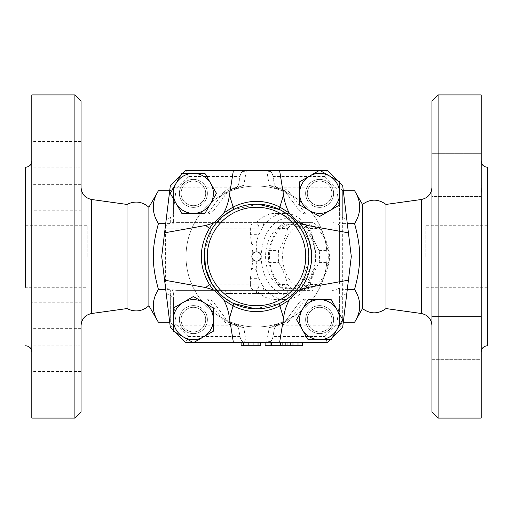 <?xml version="1.0" encoding="UTF-8"?>
<svg xmlns="http://www.w3.org/2000/svg" width="513" height="513" viewBox="0 0 513 513"><rect width="100%" height="100%" fill="white"/><g stroke="black" fill="none" stroke-linecap="round" stroke-linejoin="round"><path stroke-width="0.38" stroke-dasharray="2.56 1.92" d="M127.012 204.43L127.012 308.57M148.892 305.748L148.892 207.252M87.21 256.5L87.21 225.72L87.21 256.5M25.65 167.238L25.65 287.28L25.65 225.72L25.65 287.28L87.21 287.28M74.898 418.095L74.898 94.905M81.054 101.061L81.054 411.939M81.054 256.5L81.054 187.303L81.054 256.5M81.054 302.798L81.054 345.89L81.054 302.798L31.806 302.798L31.806 206.457L31.806 210.202L81.054 210.202L81.054 167.11L81.054 210.202M81.054 163.121L81.054 184.667L81.054 163.121M81.054 349.879L81.054 371.425L81.054 349.879M31.806 94.905L31.806 418.095M81.054 167.11L31.806 167.11L31.806 194.703L31.806 161.082L31.806 306.543M31.806 318.297L31.806 302.798M31.806 183.801L31.806 175.26M31.806 167.11L31.806 210.202M481.194 94.905L481.194 359.664L481.194 328.91L481.194 359.664L431.946 359.664L431.946 316.572L431.946 359.664L431.946 316.572L431.946 359.664L481.194 359.664L481.194 256.5L481.194 418.095M481.194 196.428L481.194 153.336L481.194 196.428L431.946 196.428L431.946 153.336L431.946 196.428L431.946 153.336L431.946 196.428L481.194 196.428M170.316 295.341L173.041 298.746L176.171 324.44L188.258 336.528L185.706 342.684L170.316 327.294L185.706 342.684L170.316 327.294L161.698 256.5L166.026 292.044C166.347 293.59 167.777 294.693 170.316 295.341L170.316 322.254L173.394 325.806L173.394 299.15L207.528 299.15A7.58 6.156 -126.6 0 1 213.793 302.587L228.009 321.734A6.156 6.156 0 0 0 232.819 324.216A6.156 6.156 0 0 1 238.75 329.301L240.212 337.599L238.75 329.301A6.156 6.156 0 0 0 232.819 324.216A6.156 6.156 0 0 1 228.009 321.734L213.793 302.587M176.171 324.44L170.316 327.294M243.758 327.583L239.212 326.743A6.156 4.399 -53.9 0 0 238.141 325.402A6.156 4.399 -53.9 0 0 234.512 325.043L235.743 325.806L240.488 326.383L243.758 327.583L246.278 342.684A6.156 6.156 0 0 1 240.212 337.599A6.156 6.156 0 0 0 246.278 342.684C243.034 342.447 241.014 340.747 240.212 337.599A6.156 5.31 -10 0 0 246.278 341.857L266.722 341.857L266.722 342.684L185.706 342.684L266.722 342.684C269.966 342.447 271.986 340.747 272.788 337.599A6.156 5.31 10 0 1 266.722 341.857L269.242 327.583L272.538 326.377L277.257 325.806L278.488 325.043A6.156 4.399 53.9 0 0 274.859 325.396A6.156 4.399 53.9 0 0 273.788 326.743L269.242 327.583M272.974 336.528L274.25 329.301L272.788 337.599L272.974 336.528L324.742 336.528L327.294 342.684L185.706 342.684M280.201 342.684L265.118 342.684L282.663 342.684L280.201 342.684L280.201 345.762L302.67 345.762M291.589 342.684L280.508 342.684L291.589 342.684M243.572 342.684L260.501 342.684L241.11 342.684L243.572 342.684L243.572 345.762L241.11 345.762M362.479 204.43L362.479 308.57M385.988 204.43L385.988 308.57M425.79 256.5L425.79 225.72L425.79 256.5M487.35 167.238L487.35 345.762M431.946 411.939L431.946 101.061M438.102 94.905L438.102 418.095M431.946 256.5L431.946 325.697L431.946 256.5M481.194 328.91L481.194 318.637M481.194 194.35L481.335 191.939M481.374 191.125L481.38 190.798M481.386 190.227L481.194 184.09M481.194 153.336L431.946 153.336L481.194 153.336M223.719 192.125A6.156 4.88 -138.6 0 0 228.336 190.868A6.156 6.156 0 0 1 232.953 188.784L234.512 188.784L234.512 187.957L232.953 187.957C229.279 188.034 226.201 189.419 223.719 192.125L223.065 192.933A6.156 4.995 36.6 0 0 228.009 191.272L213.793 210.413L228.336 190.868L232.953 188.784L234.512 188.784A6.156 5.823 -90 0 0 239.212 186.257L243.758 185.417L240.462 186.623L235.743 187.194L234.512 187.957A6.156 4.399 -126.1 0 0 238.141 187.604A6.156 4.399 -126.1 0 0 239.212 186.257L238.75 183.699A6.156 6.156 0 0 1 232.819 188.784A6.156 6.156 0 0 0 228.009 191.266A6.156 6.156 0 0 1 232.819 188.784A6.156 6.156 0 0 0 238.75 183.699L240.026 176.472L188.258 176.472L185.706 170.316L327.294 170.316L342.684 185.706L327.294 170.316L185.706 170.316L170.316 185.706L161.698 256.5L170.316 185.706L185.706 170.316L327.294 170.316L342.684 185.706L351.302 256.5L342.684 185.706L351.302 256.5L346.974 292.044C346.653 293.59 345.223 294.693 342.684 295.341L339.606 299.15L339.606 325.806L339.606 291.153L173.394 291.153L173.394 325.806L235.743 325.806M337.695 180.717L339.625 182.647L339.625 204.931L319.618 216.486L299.611 204.931L299.611 181.833L319.618 170.278L339.625 181.833L339.625 182.647M319.618 179.377A14.005 14.005 0 0 0 307.492 200.384A14.005 14.005 0 0 0 331.744 200.384A14.005 14.005 0 0 0 319.618 179.377A14.005 14.005 0 0 1 331.744 200.384A14.005 14.005 0 0 1 307.492 200.384A14.005 14.005 0 0 1 319.618 179.377M327.294 342.684L342.684 327.294L327.294 342.684L342.684 327.294L336.829 324.44L339.959 298.746M179.377 193.382A14.005 14.005 0 0 0 200.384 205.508A14.005 14.005 0 0 0 200.384 181.256A14.005 14.005 0 0 0 179.377 193.382A14.005 14.005 0 0 1 200.384 181.256A14.005 14.005 0 0 1 200.384 205.508A14.005 14.005 0 0 1 179.377 193.382M326.986 256.5A70.486 70.486 0 0 1 221.257 317.541A70.486 70.486 0 0 1 221.257 195.459A70.486 70.486 0 0 1 326.986 256.5A70.486 70.486 0 0 1 221.257 317.541A70.486 70.486 0 0 1 221.257 195.459A70.486 70.486 0 0 1 326.986 256.5M193.382 333.623A14.005 14.005 0 0 0 205.508 312.616A14.005 14.005 0 0 0 181.256 312.616A14.005 14.005 0 0 0 193.382 333.623A14.005 14.005 0 0 1 181.256 312.616A14.005 14.005 0 0 1 205.508 312.616A14.005 14.005 0 0 1 193.382 333.623M333.623 319.618A14.005 14.005 0 0 0 312.616 307.492A14.005 14.005 0 0 0 312.616 331.744A14.005 14.005 0 0 0 333.623 319.618A14.005 14.005 0 0 1 312.616 331.744A14.005 14.005 0 0 1 312.616 307.492A14.005 14.005 0 0 1 333.623 319.618M319.618 205.694A12.312 12.312 0 0 1 308.954 187.226A12.312 12.312 0 0 1 330.282 187.226A12.312 12.312 0 0 1 319.618 205.694A12.312 12.312 0 0 0 330.282 187.226A12.312 12.312 0 0 0 308.954 187.226A12.312 12.312 0 0 0 319.618 205.694A12.312 12.312 0 0 0 330.282 187.226A12.312 12.312 0 0 0 308.954 187.226A12.312 12.312 0 0 0 319.618 205.694A12.312 12.312 0 0 0 330.282 187.226A12.312 12.312 0 0 0 308.954 187.226A12.312 12.312 0 0 0 319.618 205.694M193.382 307.306A12.312 12.312 0 0 1 204.046 325.774A12.312 12.312 0 0 1 182.718 325.774A12.312 12.312 0 0 1 193.382 307.306A12.312 12.312 0 0 0 182.718 325.774A12.312 12.312 0 0 0 204.046 325.774A12.312 12.312 0 0 0 193.382 307.306A12.312 12.312 0 0 0 182.718 325.774A12.312 12.312 0 0 0 204.046 325.774A12.312 12.312 0 0 0 193.382 307.306A12.312 12.312 0 0 0 182.718 325.774A12.312 12.312 0 0 0 204.046 325.774A12.312 12.312 0 0 0 193.382 307.306M307.306 319.618A12.312 12.312 0 0 1 325.774 308.954A12.312 12.312 0 0 1 325.774 330.282A12.312 12.312 0 0 1 307.306 319.618A12.312 12.312 0 0 0 325.774 330.282A12.312 12.312 0 0 0 325.774 308.954A12.312 12.312 0 0 0 307.306 319.618A12.312 12.312 0 0 0 325.774 330.282A12.312 12.312 0 0 0 325.774 308.954A12.312 12.312 0 0 0 307.306 319.618A12.312 12.312 0 0 0 325.774 330.282A12.312 12.312 0 0 0 325.774 308.954A12.312 12.312 0 0 0 307.306 319.618M205.694 193.382A12.312 12.312 0 0 1 187.226 204.046A12.312 12.312 0 0 1 187.226 182.718A12.312 12.312 0 0 1 205.694 193.382A12.312 12.312 0 0 0 187.226 182.718A12.312 12.312 0 0 0 187.226 204.046A12.312 12.312 0 0 0 205.694 193.382A12.312 12.312 0 0 0 187.226 182.718A12.312 12.312 0 0 0 187.226 204.046A12.312 12.312 0 0 0 205.694 193.382A12.312 12.312 0 0 0 187.226 182.718A12.312 12.312 0 0 0 187.226 204.046A12.312 12.312 0 0 0 205.694 193.382M268.729 250.581C270.46 243.239 273.461 235.903 277.719 228.561A36.166 25.573 90 0 1 284.965 222.642L302.946 222.642A36.166 25.573 90 0 1 310.192 228.561C311.93 235.903 314.924 243.239 319.182 250.581A36.166 25.573 90 0 1 319.528 256.5A36.166 25.573 90 0 1 319.182 262.419C314.924 269.761 311.93 277.097 310.192 284.439A36.166 25.573 90 0 1 302.946 290.358L284.965 290.358A36.166 25.573 90 0 1 277.719 284.439C273.461 277.097 270.46 269.761 268.729 262.419A36.166 25.573 90 0 1 268.729 250.581L278.642 250.581A36.166 25.573 -90 0 0 278.642 262.419C282.907 269.761 285.901 277.097 287.633 284.439A36.166 25.573 -90 0 0 294.885 290.358L312.866 290.358A36.166 25.573 -90 0 0 320.112 284.439C324.37 277.097 327.371 269.761 329.102 262.419A36.166 25.573 -90 0 0 329.449 256.5A36.166 25.573 -90 0 0 329.102 250.581C327.371 243.239 324.37 235.903 320.112 228.561A36.166 25.573 -90 0 0 312.866 222.642L294.885 222.642A36.166 25.573 -90 0 0 287.633 228.561C285.901 235.903 282.907 243.239 278.642 250.581M269.53 256.5A32.319 22.854 -90 0 0 292.384 288.819A32.319 22.854 -90 0 0 315.238 256.5A32.319 22.854 -90 0 0 292.384 224.181A32.319 22.854 -90 0 0 269.53 256.5M328.294 256.5A32.319 22.854 90 0 1 294.02 284.491A32.319 22.854 90 0 1 294.02 228.509A32.319 22.854 90 0 1 328.294 256.5M319.182 262.419L329.102 262.419M319.182 250.581L329.102 250.581M310.192 228.561L320.112 228.561M310.192 284.439L320.112 284.439M302.946 222.642L312.866 222.642M284.965 222.642L294.885 222.642M277.719 228.561L287.633 228.561M268.729 262.419L278.642 262.419M277.719 284.439L287.633 284.439M284.965 290.358L294.885 290.358M302.946 290.358L312.866 290.358M265.593 256.5A32.319 22.854 -90 0 0 288.447 288.819A32.319 22.854 -90 0 0 311.301 256.5A32.319 22.854 -90 0 0 288.447 224.181A32.319 22.854 -90 0 0 265.593 256.5M331.167 299.611L342.722 319.618L331.167 339.625L308.069 339.625L296.514 319.618L308.069 299.611L331.167 299.611M193.446 342.684L173.375 331.167L173.375 308.069L193.382 296.514L213.389 308.069L213.389 331.167L193.318 342.684M332.283 337.695L330.353 339.625M175.305 332.283L173.375 330.353M181.833 213.389L170.278 193.382L181.833 173.375L204.931 173.375L216.486 193.382L204.931 213.389L181.833 213.389M180.717 175.305L182.647 173.375M235.743 187.194L173.394 187.194L173.394 221.847L339.606 221.847L339.606 187.194L339.606 213.85L305.472 213.85A7.58 6.156 53.4 0 1 299.207 210.413L284.991 191.266A6.156 6.156 0 0 0 280.181 188.784A6.156 6.156 0 0 1 274.25 183.699L272.788 175.401L274.25 183.699A6.156 6.156 0 0 0 280.181 188.784A6.156 6.156 0 0 1 284.991 191.266L299.207 210.413M213.793 210.413A7.58 6.156 126.6 0 1 207.528 213.85L173.394 213.85L173.394 187.194L170.316 190.746L169.7 190.746M173.394 213.85L170.316 217.659C167.777 218.307 166.347 219.41 166.026 220.956L170.316 185.706L185.706 170.316M204.475 250.883L211.901 229.138L223.174 216.159M233.242 209.631L258.077 204.2M279.758 209.631L292.57 218.589M233.242 303.369L220.314 294.302M308.627 261.04L301.099 283.862M279.758 303.369L255.179 308.807M225.72 293.436L253.832 293.436L225.72 293.436L230.164 293.436L225.72 293.436L225.72 290.358L253.832 290.358L253.832 293.436L256.5 293.436L253.832 293.436L253.832 290.358L225.72 290.358L230.164 290.358L225.72 290.358L225.72 293.436M273.955 293.436L256.5 293.436L287.28 293.436L273.955 293.436L273.955 290.358L253.832 290.358L256.5 290.358L256.5 293.436L256.5 290.358L273.955 290.358L273.955 293.436L273.955 290.358L287.28 290.358L273.955 290.358L273.955 293.436M230.164 290.358L230.164 293.436M287.28 290.358L287.28 293.436M265.118 342.684L265.118 345.762L280.201 345.762M270.043 342.684L270.043 345.762L270.043 342.684M260.501 345.762L243.572 345.762M248.343 342.684L248.343 345.762L248.343 342.684M253.268 342.684L253.268 345.762L253.268 342.684M177.177 290.358L299.675 290.358C303.318 289.685 306.267 287.633 308.518 284.202A43.092 30.472 -90 0 0 315.649 256.5A43.092 30.472 -90 0 0 308.518 228.798C306.242 225.348 303.292 223.296 299.675 222.642L177.177 222.642A8.708 6.156 180 0 0 173.394 223.251L170.316 222.911L169.386 223.623A8.708 6.156 180 0 0 165.391 228.798L165.391 284.202A8.708 6.156 180 0 0 169.386 289.377L170.316 290.089L173.394 289.749A8.708 6.156 180 0 0 177.177 290.358L254.711 290.358A6.156 4.354 90 0 1 250.357 284.202L259.065 284.202A6.156 4.354 -90 0 1 254.711 290.358L261.976 290.358C264.099 289.685 264.048 287.633 261.842 284.202A43.092 30.472 -90 0 0 285.183 299.592A43.092 30.472 -90 0 0 308.518 284.202L339.606 284.202L339.606 225.515L339.606 228.798L308.518 228.798A43.092 30.472 -90 0 0 285.183 213.408A43.092 30.472 -90 0 0 261.842 228.798C264.054 225.348 264.099 223.296 261.976 222.642L256.538 222.642A43.092 30.472 90 0 1 275.385 213.408A43.092 30.472 90 0 1 294.238 222.642L256.538 222.642M332.244 290.358A8.708 6.156 -0 0 0 339.606 287.485L339.606 291.153L342.684 289.377L354.579 289.377C361.428 300.336 361.428 311.295 354.579 322.254M339.606 284.202L339.606 228.798M339.606 213.85L342.684 217.659L342.684 190.746L342.684 223.623L339.606 221.847L339.606 225.515A8.708 6.156 -0 0 0 332.244 222.642M299.675 222.642L294.238 222.642M177.177 222.642L261.976 222.642M165.391 284.202L250.357 284.202L250.357 278.694L259.065 278.694A43.092 30.472 -90 0 0 261.842 284.202L259.065 284.202L259.065 278.694A43.092 30.472 -90 0 1 256.128 269.492A6.156 1.257 -168 0 1 251.633 268.184C253.313 260.367 253.313 252.582 251.633 244.816L250.357 234.306L250.357 228.798A6.156 4.354 90 0 1 254.711 222.642A6.156 4.354 -90 0 1 259.065 228.798L165.391 228.798M251.633 244.816A6.156 1.257 -12 0 1 256.128 243.508A43.092 30.472 -90 0 1 259.065 234.306L259.065 228.798L261.842 228.798A43.092 30.472 -90 0 0 259.065 234.306L250.357 234.306M256.128 243.508L257.257 256.5L256.128 269.492M261.239 256.5A38.475 27.208 -90 0 0 288.447 294.975A38.475 27.208 -90 0 0 315.649 256.5A38.475 27.208 -90 0 0 288.447 218.025A38.475 27.208 -90 0 0 261.239 256.5M166.026 220.956L161.698 256.5L166.026 292.044M346.974 292.044L342.684 327.294M240.026 176.472L240.212 175.401C241.014 172.253 243.034 170.553 246.278 170.316A6.156 6.156 0 0 0 240.212 175.401A6.156 5.31 -170 0 1 246.278 171.143L246.278 170.316M188.258 176.472L176.171 188.56L170.316 185.706M339.959 214.254L336.829 188.56L342.684 185.706M342.684 217.659C345.223 218.307 346.653 219.41 346.974 220.956M336.829 188.56L324.742 176.472L327.294 170.316M272.788 175.401A6.156 6.156 0 0 0 266.722 170.316C269.966 170.553 271.986 172.253 272.788 175.401A6.156 5.31 170 0 0 266.722 171.143L246.278 171.143L243.758 185.417M274.25 183.699L273.788 186.257A6.156 4.399 126.1 0 0 274.859 187.598A6.156 4.399 126.1 0 0 278.488 187.957L277.257 187.194L272.512 186.617L269.242 185.417L273.788 186.257A6.156 5.823 90 0 0 278.488 188.784L280.047 188.784L284.991 191.272A6.156 4.995 -36.6 0 0 289.935 192.933L289.281 192.125C286.799 189.419 283.721 188.034 280.047 187.957L280.047 188.784A6.156 6.156 0 0 1 284.664 190.868A6.156 4.88 138.6 0 0 289.281 192.125M343.3 190.746L342.684 190.746L339.606 187.194L277.257 187.194M232.819 188.784L232.953 187.957M280.047 187.957L278.488 187.957L278.488 188.784L280.181 188.784M238.75 183.699L240.212 175.401M274.25 329.301A6.156 6.156 0 0 1 280.181 324.216A6.156 6.156 0 0 0 284.991 321.734L280.047 324.216L278.488 324.216A6.156 5.823 90 0 0 273.788 326.743L274.25 329.301A6.156 6.156 0 0 1 280.181 324.216A6.156 6.156 0 0 0 284.991 321.734L299.207 302.587L284.991 321.728A6.156 4.995 -143.4 0 1 289.935 320.067L305.472 299.15L339.606 299.15M299.207 302.587A7.58 6.156 -53.4 0 1 305.472 299.15M277.257 325.806L339.606 325.806L342.684 322.254L342.684 295.341M238.75 329.301L239.212 326.743A6.156 5.823 -90 0 0 234.512 324.216L232.953 324.216L228.009 321.728A6.156 4.995 143.4 0 0 223.065 320.067L223.719 320.875C226.201 323.581 229.279 324.966 232.953 325.043L232.953 324.216A6.156 6.156 0 0 1 228.336 322.132A6.156 4.88 -41.4 0 0 223.719 320.875M173.041 298.746L173.394 299.15M284.664 322.132A6.156 6.156 0 0 1 280.047 324.216L280.047 325.043C283.721 324.966 286.799 323.581 289.281 320.875A6.156 4.88 41.4 0 0 284.664 322.132C282.176 323.966 280.637 324.658 280.047 324.216L280.181 324.216M232.953 325.043L234.512 325.043L234.512 324.216L232.819 324.216M280.047 325.043L278.488 325.043L278.488 324.216L280.047 324.216M272.788 337.599A6.156 6.156 0 0 1 266.722 342.684A6.156 6.156 0 0 0 272.788 337.599M256.538 290.358L294.238 290.358A43.092 30.472 90 0 1 275.385 299.592A43.092 30.472 90 0 1 256.538 290.358L261.976 290.358M294.238 290.358L299.675 290.358M170.957 289.749L173.394 291.153L173.394 289.749M169.7 322.254L170.316 322.254L170.316 290.089M173.394 223.251L173.394 221.847L170.957 223.251M158.421 322.254C151.572 311.295 151.572 300.336 158.421 289.377C151.572 264.233 151.572 248.767 158.421 223.623C151.572 212.664 151.572 201.705 158.421 190.746M169.386 289.377L158.421 289.377M169.386 223.623L158.421 223.623M170.316 222.911L170.316 217.659M354.579 190.746C361.428 201.705 361.428 212.664 354.579 223.623C361.428 248.767 361.428 264.233 354.579 289.377M354.579 223.623L342.684 223.623L342.684 322.254L343.3 322.254M91.667 199.499L91.667 313.501M188.258 336.528L240.026 336.528M421.333 313.501L421.333 199.499M223.065 192.933L207.528 213.85M176.171 188.56L173.041 214.254M258.039 342.684L258.039 345.762M287.184 342.684L287.184 345.762M280.771 342.684L280.771 345.762M295.995 342.684L295.995 345.762M302.407 342.684L302.407 345.762M250.357 278.694L251.633 268.184M324.742 336.528L336.829 324.44M324.742 176.472L272.974 176.472M305.472 213.85L289.935 192.933M269.242 185.417L266.722 170.316M289.281 320.875L289.935 320.067M207.528 299.15L223.065 320.067M25.65 225.72L87.21 225.72M81.054 345.89L31.806 345.89M81.054 141.575L31.806 141.575M81.054 184.667L31.806 184.667M81.054 328.333L31.806 328.333M81.054 371.425L31.806 371.425M431.946 316.572L481.194 316.572L431.946 316.572M487.35 225.72L425.79 225.72M487.35 287.28L425.79 287.28M288.447 288.819L292.384 288.819M288.447 224.181L292.384 224.181M282.663 342.684L282.663 345.762M228.336 190.868C230.824 189.034 232.363 188.342 232.953 188.784M234.512 188.784A6.156 6.156 0 0 0 238.141 187.598L240.462 186.636M278.488 188.784A6.156 6.156 0 0 1 274.859 187.598L272.512 186.629M280.047 188.784C281.034 188.463 282.573 189.156 284.664 190.868M228.009 191.272L229.927 189.592M283.073 189.592L284.991 191.272M277.289 187.989L275.346 186.257M280.31 188.784L278.931 188.624M234.871 188.374L232.69 188.784M278.488 324.216A6.156 6.156 0 0 0 274.859 325.402L272.538 326.364M234.512 324.216A6.156 6.156 0 0 1 238.141 325.402L240.488 326.371M232.953 324.216C231.966 324.537 230.427 323.844 228.336 322.132M284.991 321.728L283.073 323.408M229.927 323.408L228.009 321.728M235.711 325.011L237.654 326.743M232.69 324.216L234.069 324.376M278.129 324.626L280.31 324.216M285.183 299.592L275.385 299.592M285.183 213.408L275.385 213.408"/><path stroke-width="0.77" d="M148.892 305.748C142.223 311.506 134.925 312.449 127.012 308.57L127.012 204.43C134.925 200.551 142.223 201.494 148.892 207.252L148.892 305.748L158.421 322.254C151.572 311.295 151.572 300.336 158.421 289.377C151.572 264.233 151.572 248.767 158.421 223.623C151.572 212.664 151.572 201.705 158.421 190.746L148.892 207.252M74.898 256.5L74.898 418.095L31.806 418.095L31.806 94.905L74.898 94.905L74.898 256.5M74.898 418.095L81.054 411.939L81.054 101.061L74.898 94.905M25.65 287.28L25.65 167.238C29.388 166.872 31.44 164.82 31.806 161.082M31.806 206.457L31.806 194.703M31.806 337.74L31.806 329.199M481.194 318.637L481.194 328.91M438.102 418.095L481.194 418.095L481.194 94.905L438.102 94.905L438.102 418.095L431.946 411.939L431.946 101.061L438.102 94.905M362.479 204.43C370.315 198.743 378.152 198.743 385.988 204.43L385.988 308.57C378.152 314.257 370.315 314.257 362.479 308.57L362.479 204.43L354.579 190.746C361.428 201.705 361.428 212.664 354.579 223.623C361.428 248.767 361.428 264.233 354.579 289.377C361.428 300.336 361.428 311.295 354.579 322.254L343.3 322.254M481.194 184.09L481.194 194.35M481.335 191.939L481.374 191.125M481.38 190.798L481.386 190.227M481.194 351.918C481.56 348.18 483.612 346.128 487.35 345.762L487.35 167.238C483.612 166.872 481.56 164.82 481.194 161.082M319.682 170.316L327.294 170.316L337.695 180.717M339.625 182.647L342.684 185.706L351.302 256.5L342.684 327.294L332.283 337.695M251.883 256.5A4.617 4.617 0 0 1 258.808 252.499A4.617 4.617 0 0 1 258.808 260.501A4.617 4.617 0 0 1 251.883 256.5M339.625 193.382L339.625 204.931L329.622 210.708A20.007 20.007 0 0 0 329.622 176.055L339.625 181.833L339.625 193.382M319.618 216.486L309.615 210.708A20.007 20.007 0 0 0 329.622 210.708L319.618 216.486M299.611 204.931L299.611 193.382A20.007 20.007 0 0 0 309.615 210.708L299.611 204.931M309.615 176.055L319.618 170.278L329.622 176.055A20.007 20.007 0 0 0 299.611 193.382L299.611 181.833L309.615 176.055M319.618 339.625L308.069 339.625L302.292 329.622A20.007 20.007 0 0 0 336.945 329.622L331.167 339.625L319.618 339.625M296.514 319.618L302.292 309.615A20.007 20.007 0 0 0 302.292 329.622L296.514 319.618M308.069 299.611L319.618 299.611A20.007 20.007 0 0 0 302.292 309.615L308.069 299.611M336.945 309.615L342.722 319.618L336.945 329.622A20.007 20.007 0 0 0 319.618 299.611L331.167 299.611L336.945 309.615M173.375 319.618L173.375 308.069L183.378 302.292A20.007 20.007 0 0 0 183.378 336.945L173.375 331.167L173.375 319.618M193.382 296.514L203.385 302.292A20.007 20.007 0 0 0 183.378 302.292L193.382 296.514M213.389 308.069L213.389 319.618A20.007 20.007 0 0 0 203.385 302.292L213.389 308.069M203.385 336.945L193.382 342.722L183.378 336.945A20.007 20.007 0 0 0 213.389 319.618L213.389 331.167L203.385 336.945M348.417 280.181L307.306 287.549L299.733 289.845L303.561 284.568C314.392 265.862 314.392 247.157 303.561 228.432L299.733 223.155C295.366 219.955 291.846 216.537 289.172 212.914C286.222 207.271 284.337 201.263 283.522 194.876L279.585 170.316L319.554 170.316M299.733 223.155L307.306 225.451L348.417 232.819M299.733 289.845C295.591 292.833 292.07 296.245 289.172 300.086C286.222 305.71 284.343 311.724 283.522 318.124L279.585 342.684L193.446 342.684M330.353 339.625L327.294 342.684L279.585 342.684M233.415 342.684L229.478 318.124C228.497 311.192 226.618 305.184 223.828 300.086C221.148 296.463 217.627 293.045 213.267 289.845L205.694 287.549L164.583 280.181L170.316 327.294L173.375 330.353M193.382 173.375L204.931 173.375L210.708 183.378A20.007 20.007 0 0 0 176.055 183.378L181.833 173.375L193.382 173.375M216.486 193.382L210.708 203.385A20.007 20.007 0 0 0 210.708 183.378L216.486 193.382M204.931 213.389L193.382 213.389A20.007 20.007 0 0 0 210.708 203.385L204.931 213.389M176.055 203.385L170.278 193.382L176.055 183.378A20.007 20.007 0 0 0 193.382 213.389L181.833 213.389L176.055 203.385M289.165 212.921L279.912 207.085C264.31 199.454 248.702 199.454 233.088 207.085L223.828 212.914C220.93 216.755 217.409 220.167 213.267 223.155L205.694 225.451L164.583 232.819L170.316 185.706L180.717 175.305M223.828 212.914C226.778 207.29 228.657 201.276 229.478 194.876L233.415 170.316L185.706 170.316L182.647 173.375M213.273 223.155L209.439 228.432C198.602 247.157 198.602 265.869 209.439 284.568L213.267 289.845M223.174 216.159L233.242 209.631A3.078 1.026 63.6 0 0 233.088 207.085L229.478 194.876M258.077 204.2L279.758 209.631A3.078 1.026 116.4 0 1 279.912 207.085L283.522 194.876M220.314 294.302L211.901 283.862L205.476 268.107L204.475 250.883M292.57 218.589L301.099 229.138C306.158 237.423 308.736 246.541 308.826 256.5L308.627 261.04M223.835 300.079L233.088 305.915C248.709 313.546 264.323 313.546 279.912 305.915L289.165 300.079M255.179 308.807L233.242 303.369A3.078 1.026 116.4 0 1 233.088 305.915L229.478 318.124M307.306 287.549L303.561 284.568A3.078 0.705 -148.5 0 0 301.099 283.862C295.712 292.442 288.601 298.944 279.758 303.369A3.078 1.026 63.6 0 0 279.912 305.915L283.522 318.124M301.099 229.138A3.078 0.705 148.5 0 0 303.561 228.432L307.306 225.451M205.694 225.451L209.439 228.432A3.078 0.705 -148.5 0 0 211.901 229.138M308.826 256.5A52.326 52.326 0 0 0 230.337 211.183A52.326 52.326 0 0 0 230.337 301.817A52.326 52.326 0 0 0 308.826 256.5A52.326 52.326 0 0 0 230.337 211.183A52.326 52.326 0 0 0 230.337 301.817A52.326 52.326 0 0 0 308.826 256.5M279.585 170.316L233.415 170.316M211.901 283.862A3.078 0.705 148.5 0 0 209.439 284.568L205.694 287.549M193.318 342.684L185.706 342.684L175.305 332.283M164.583 232.819L161.698 256.5L164.583 280.181M302.67 342.684L302.67 345.762L265.118 345.762L265.118 342.684M270.043 342.684L270.043 345.762M241.11 342.684L241.11 345.762L260.501 345.762L260.501 342.684M169.7 322.254L158.421 322.254M169.7 190.746L158.421 190.746M165.699 223.623L158.421 223.623M347.301 289.377L354.579 289.377M347.301 223.623L354.579 223.623M343.3 190.746L354.579 190.746M165.699 289.377L158.421 289.377M127.012 308.57L91.667 313.501L91.667 199.499C85.107 198.063 81.567 193.997 81.054 187.303M385.988 204.43L421.333 199.499L421.333 313.501C427.893 314.937 431.433 319.003 431.946 325.697M305.748 256.5A49.248 49.248 0 0 1 231.876 299.15A49.248 49.248 0 0 1 231.876 213.85A49.248 49.248 0 0 1 305.748 256.5M280.201 342.684L280.201 345.762M271.582 342.684L271.582 345.762M243.572 342.684L243.572 345.762M258.039 342.684L258.039 345.762M298.008 342.684L298.008 345.762M292.968 342.684L292.968 345.762M290.211 342.684L290.211 345.762M285.17 342.684L285.17 345.762M91.667 313.501C85.107 314.937 81.567 319.003 81.054 325.697M127.012 204.43L91.667 199.499M25.65 345.762C29.388 346.128 31.44 348.18 31.806 351.918M421.333 199.499C427.893 198.063 431.433 193.997 431.946 187.303M385.988 308.57L421.333 313.501M280.508 342.684L280.508 345.762M362.479 308.57L354.579 322.254"/></g></svg>
